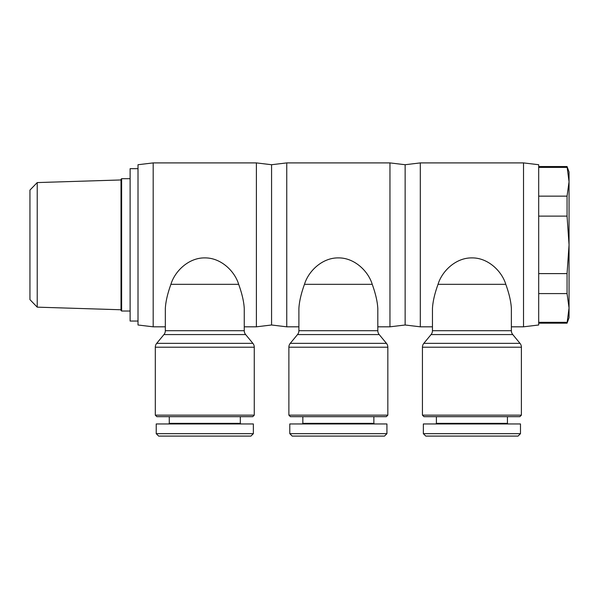 <?xml version="1.0" encoding="UTF-8"?>
<svg xmlns="http://www.w3.org/2000/svg" width="599" height="599" viewBox="0 0 599 599"><rect width="100%" height="100%" fill="white"/><g stroke="black" fill="none" stroke-linecap="round" stroke-linejoin="round"><path stroke-width="0.9" d="M432.456 326.822L420.311 326.822L405.134 324.995L405.134 164.725L420.311 162.906L523.519 162.906L538.696 164.725L538.696 324.995L523.519 326.822L523.519 162.906M420.311 326.822L420.311 162.906M438.034 284.323L505.796 284.323C501.79 270.958 487.826 257.66 471.915 257.899C456.004 257.66 442.04 270.958 438.034 284.323C434.672 293.63 432.815 301.701 432.456 308.537L432.456 330.708A6.072 6.072 0 0 1 431.063 334.571L423.822 343.347A6.072 6.072 0 0 0 422.437 347.21L422.437 415.152L423.957 416.672L519.872 416.672L521.392 415.152L521.392 347.21A6.072 6.072 0 0 0 520.007 343.347L512.766 334.571A6.072 6.072 0 0 1 511.374 330.708L511.374 326.822L523.519 326.822M512.766 334.571L431.063 334.571L423.822 343.347L520.007 343.347M505.796 284.323C509.157 293.63 511.014 301.701 511.374 308.537L511.374 330.708L432.456 330.708M435.795 423.957L436.401 423.351L436.401 416.672M436.401 423.351L507.428 423.351L508.034 423.957M507.428 416.672L507.428 423.351M423.351 433.669L423.351 423.957L520.486 423.957L520.486 433.669L423.351 433.669L425.777 436.094L518.053 436.094L520.486 433.669M298.894 326.822L286.749 326.822L271.572 324.995L271.572 164.725L286.749 162.906L389.956 162.906L405.134 164.725M286.749 326.822L286.749 162.906M405.134 324.995L389.956 326.822L389.956 162.906M304.472 284.323L372.234 284.323C368.228 270.958 354.264 257.66 338.353 257.899C322.442 257.66 308.485 270.958 304.472 284.323C301.11 293.63 299.253 301.701 298.894 308.537L298.894 330.708A6.072 6.072 0 0 1 297.508 334.571L290.26 343.347A6.072 6.072 0 0 0 288.875 347.21L288.875 415.152L290.395 416.672L386.318 416.672L387.83 415.152L387.83 347.21A6.072 6.072 0 0 0 386.445 343.347L379.204 334.571A6.072 6.072 0 0 1 377.812 330.708L377.812 326.822L389.956 326.822M379.204 334.571L297.508 334.571L290.26 343.347L386.445 343.347M372.234 284.323C375.595 293.63 377.452 301.701 377.812 308.537L377.812 330.708L298.894 330.708M302.233 423.957L302.839 423.351L302.839 416.672M302.839 423.351L373.866 423.351L374.48 423.957M373.866 416.672L373.866 423.351M289.789 433.669L289.789 423.957L386.924 423.957L386.924 433.669L289.789 433.669L292.215 436.094L384.491 436.094L386.924 433.669M165.331 326.822L153.187 326.822L138.01 324.995L138.01 164.725L153.187 162.906L256.394 162.906L271.572 164.725M153.187 326.822L153.187 162.906M271.572 324.995L256.394 326.822L256.394 162.906M170.91 284.323L238.672 284.323C234.666 270.958 220.709 257.66 204.791 257.899C188.88 257.66 174.923 270.958 170.91 284.323C167.555 293.63 165.691 301.701 165.331 308.537L165.331 330.708A6.072 6.072 0 0 1 163.946 334.571L156.706 343.347A6.072 6.072 0 0 0 155.313 347.21L155.313 415.152L156.833 416.672L252.756 416.672L254.268 415.152L254.268 347.21A6.072 6.072 0 0 0 252.883 343.347L245.642 334.571A6.072 6.072 0 0 1 244.257 330.708L244.257 326.822L256.394 326.822M245.642 334.571L163.946 334.571L156.706 343.347L252.883 343.347M238.672 284.323C242.033 293.63 243.89 301.701 244.257 308.537L244.257 330.708L165.331 330.708M168.671 423.957L169.277 423.351L169.277 416.672M169.277 423.351L240.311 423.351L240.918 423.957M240.311 416.672L240.311 423.351M156.227 433.669L156.227 423.957L253.362 423.957L253.362 433.669L156.227 433.669L158.653 436.094L250.936 436.094L253.362 433.669M138.01 321.049L130.118 321.049L130.118 168.671L138.01 168.671M538.696 323.175L567.058 323.175L569.05 307.953L567.058 293.585L567.058 273.601L569.05 244.864L567.058 216.119L567.058 196.143L569.05 181.774L569.05 172.01L567.058 166.544L538.696 166.544M567.058 323.175L569.05 317.71L569.05 181.774L567.058 166.544M121.013 309.765L37.228 307.152L37.228 182.575L121.013 179.955M37.228 182.575L29.95 190.085L29.95 299.635L37.228 307.152M130.118 311.038L121.619 311.038L121.619 178.689L130.118 178.689M121.619 178.689L121.013 179.296L121.013 310.424L121.619 311.038M538.696 322.322L567.058 322.322M567.058 293.585L538.696 293.585M538.696 273.601L567.058 273.601M567.058 216.119L538.696 216.119M538.696 196.143L567.058 196.143M567.058 167.398L538.696 167.398M254.268 415.152L155.313 415.152M387.83 415.152L288.875 415.152M521.392 415.152L422.437 415.152M422.437 347.21L521.392 347.21M288.875 347.21L387.83 347.21M155.313 347.21L254.268 347.21"/></g></svg>
